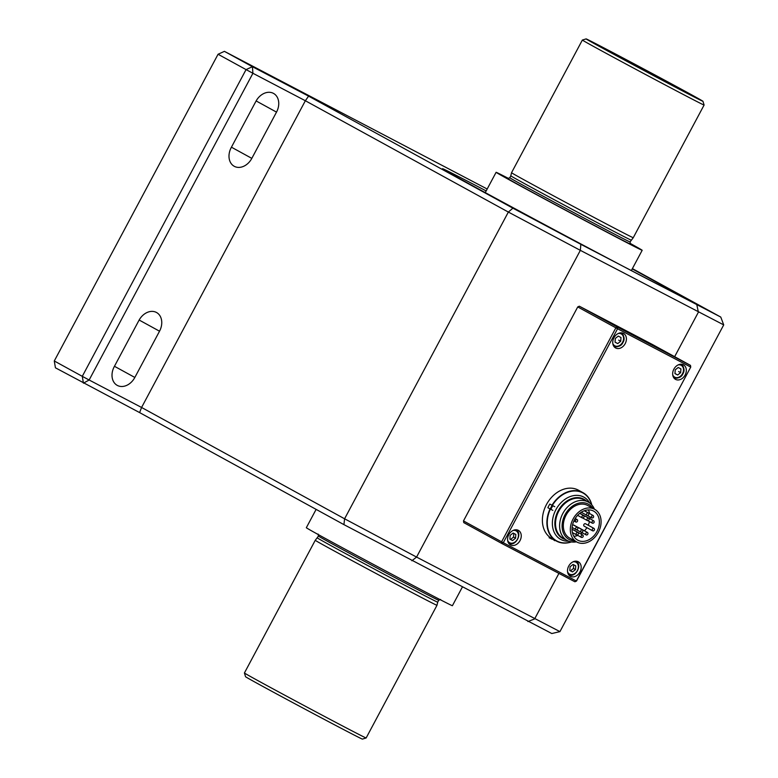 <?xml version="1.0" encoding="UTF-8"?>
<svg xmlns="http://www.w3.org/2000/svg" width="778" height="778" viewBox="0 0 778 778"><rect width="100%" height="100%" fill="white"/><g stroke="black" fill="none" stroke-linecap="round" stroke-linejoin="round"><path stroke-width="1.17" d="M674.964 373.576L675.236 369.822L674.964 373.586L677.667 374.996L680.643 372.662L680.915 368.908L678.212 367.488L675.236 369.822L678.212 367.488L680.915 368.908L680.643 372.652L678.62 371.553L680.643 372.652L677.667 374.996L674.964 373.586M615.038 342.184L615.31 338.43L615.038 342.184L617.742 343.604L620.718 341.26L620.99 337.516L618.286 336.096L615.31 338.43L618.286 336.096L620.99 337.506L620.718 341.26L618.695 340.151L620.718 341.26L617.742 343.594L615.038 342.184M550.289 509.036A24.458 18.73 -61.3 0 1 552.234 505.389M552.837 505.7A24.099 18.458 118.7 0 0 550.892 509.357M589.636 502.938A24.099 18.458 118.7 0 0 583.84 497.142A24.099 18.458 118.7 0 0 583.607 497.016A24.099 18.458 118.7 0 0 555.988 509.551A24.099 18.458 118.7 0 0 560.666 539.397A24.099 18.458 118.7 0 0 568.669 541.167M565.402 539.494A22.261 17.058 -61.3 0 1 557.34 512.556A22.261 17.058 -61.3 0 1 583.753 499.184A22.261 17.058 -61.3 0 1 586.466 501.081M594.402 509.162A21.901 16.776 118.7 0 0 588.236 502.043L584.152 499.807A21.901 16.776 118.7 0 0 583.928 499.69A21.901 16.776 118.7 0 0 558.828 511.088A21.901 16.776 118.7 0 0 563.077 538.22L567.162 540.467A21.901 16.776 118.7 0 0 576.479 541.838M586.622 501.158A22.309 17.087 118.7 0 0 583.772 499.145A22.309 17.087 118.7 0 0 557.272 512.644A22.309 17.087 118.7 0 0 565.548 539.572M550.542 537.744A27.6 21.142 -61.3 0 1 549.394 537.209M552.166 505.35A24.565 18.818 118.7 0 0 550.221 508.997M592.418 529.147A1.381 1.06 118.7 0 0 594.285 530.149A1.381 1.06 118.7 0 0 592.418 529.147M592.69 530.849L584.142 526.152A1.381 1.06 -61.3 0 1 585.464 523.73L594.022 528.427M591.63 516.271A1.381 1.06 118.7 0 0 593.488 517.263A1.381 1.06 118.7 0 0 591.63 516.271M588.363 512.994A1.381 1.06 118.7 0 0 587.03 515.415A1.381 1.06 118.7 0 0 588.363 512.994L584.259 510.747A1.381 1.06 -61.3 0 1 584.677 510.854L593.225 515.551M575.564 520.317A1.381 1.06 118.7 0 0 577.432 521.318A1.381 1.06 118.7 0 0 575.564 520.317M576.362 533.193A1.381 1.06 118.7 0 0 578.229 534.194A1.381 1.06 118.7 0 0 576.362 533.193M585.931 533.222A1.381 1.06 118.7 0 0 587.798 534.223A1.381 1.06 118.7 0 0 585.931 533.222M578.56 527.708A1.381 1.06 -61.3 0 1 578.978 527.815L587.536 532.502M592.175 521.532A1.381 1.06 118.7 0 0 594.032 522.534A1.381 1.06 118.7 0 0 592.175 521.532M587.118 518.887A1.381 1.06 118.7 0 0 588.975 519.889A1.381 1.06 118.7 0 0 587.118 518.887M582.061 516.242A1.381 1.06 118.7 0 0 583.918 517.234A1.381 1.06 118.7 0 0 582.061 516.242M575.817 527.922A1.381 1.06 118.7 0 0 577.684 528.923A1.381 1.06 118.7 0 0 575.817 527.922M580.874 530.577A1.381 1.06 118.7 0 0 582.741 531.569A1.381 1.06 118.7 0 0 580.874 530.577M581.234 535.741A1.381 1.06 118.7 0 0 583.092 536.742A1.381 1.06 118.7 0 0 581.234 535.741M573.814 536.266A16.562 12.681 118.7 0 0 577.83 535.429M580.816 533.922A16.562 12.681 118.7 0 0 582.352 532.813M584.482 530.829A16.562 12.681 118.7 0 0 586.894 527.659M588.197 525.228A16.562 12.681 118.7 0 0 589.471 521.61M589.967 518.731A16.562 12.681 118.7 0 0 590.055 516.952M589.685 513.606A16.562 12.681 118.7 0 0 588.265 509.911M584.803 516.028A1.381 1.06 -61.3 0 1 585.212 516.125L593.77 520.822M579.746 513.373A1.381 1.06 -61.3 0 1 580.155 513.48L588.713 518.167M573.503 525.062A1.381 1.06 -61.3 0 1 573.921 525.16L582.479 529.857M573.872 530.226A1.381 1.06 -61.3 0 1 574.271 530.333L582.829 535.021M594.48 509.22A18.633 14.267 -61.3 0 1 594.664 509.318A18.633 14.267 -61.3 0 1 598.224 532.512A18.633 14.267 -61.3 0 1 576.751 541.984A18.633 14.267 -61.3 0 1 573.133 518.907A18.633 14.267 -61.3 0 1 594.48 509.22M593.507 511.039A16.562 12.681 -61.3 0 1 593.672 511.127A16.562 12.681 -61.3 0 1 596.833 531.744A16.562 12.681 -61.3 0 1 577.743 540.165A16.562 12.681 -61.3 0 1 574.534 519.655A16.562 12.681 -61.3 0 1 593.507 511.039M592.758 508.267A20.111 15.404 118.7 0 0 588.178 504.066A20.111 15.404 118.7 0 0 563.544 518.06A20.111 15.404 118.7 0 0 574.845 540.934M576.751 541.984L569.749 538.143A18.633 14.267 -61.3 0 1 566.131 515.065A18.633 14.267 -61.3 0 1 587.487 505.379A18.633 14.267 -61.3 0 1 587.662 505.476L594.664 509.318M588.236 502.043A21.901 16.776 118.7 0 0 588.012 501.936A21.901 16.776 118.7 0 0 562.912 513.324A21.901 16.776 118.7 0 0 567.162 540.467M591.611 504.718A27.318 20.928 -61.3 0 0 574.504 490.967A27.318 20.928 -61.3 0 0 552.331 505.437L551.991 505.253A27.6 21.142 -61.3 0 1 582.955 492.659A27.6 21.142 -61.3 0 1 591.776 504.893M552.331 505.437L554.782 506.721M550.24 508.958L547.858 507.713A27.6 21.142 -61.3 0 1 549.813 504.056L551.991 505.253M547.858 507.713L552.837 510.378M571.237 541.877A27.318 20.928 -61.3 0 1 550.61 535.118A27.318 20.928 -61.3 0 1 550.377 509.084M571.47 541.916A27.6 21.142 -61.3 0 1 556.416 541.06L551.903 538.59A27.6 21.142 -61.3 0 1 546.448 504.572A27.6 21.142 -61.3 0 1 578.443 490.189L582.955 492.659M556.416 541.06A27.6 21.142 -61.3 0 1 550.036 508.9M636.667 65.984L654.755 75.563L636.667 65.984M244.418 672.97A68.989 0.642 -151.9 0 0 258.461 680.935A68.989 0.642 -151.9 0 0 344.168 726.788A68.989 0.642 -151.9 0 0 366.137 737.962A68.989 0.642 -151.9 0 1 366.137 737.962L362.402 739.1A66.237 0.622 -151.9 0 1 341.318 728.373A66.237 0.622 -151.9 0 1 279.273 695.347A66.237 0.622 -151.9 0 1 245.556 676.704L244.418 672.97L315.255 540.292A68.989 0.642 -151.9 0 1 315.265 540.292L318.465 536.061A68.163 0.642 -151.9 0 0 332.332 543.939A68.163 0.642 -151.9 0 0 398.871 579.678A68.163 0.642 -151.9 0 0 438.724 600.276L440.601 599.468M462.288 587.186L452.407 605.702A82.789 0.778 -151.9 0 1 379.003 567.395A82.789 0.778 -151.9 0 1 306.338 527.708L316.121 509.386M629.956 243.271A82.789 0.778 -151.9 0 1 642.181 250.292A82.789 0.778 -151.9 0 1 568.776 211.976A82.789 0.778 -151.9 0 1 496.111 172.298A82.789 0.778 -151.9 0 1 508.734 178.551M366.146 737.962L436.983 605.294A68.989 0.642 -151.9 0 1 436.983 605.294A68.989 0.642 -151.9 0 1 396.654 584.443A68.989 0.642 -151.9 0 1 329.308 548.266A68.989 0.642 -151.9 0 1 315.255 540.292M599.595 46.554A66.237 0.622 -151.9 0 1 586.116 38.9A66.237 0.622 -151.9 0 1 644.826 69.553A66.237 0.622 -151.9 0 1 702.962 101.296A66.237 0.622 -151.9 0 1 664.5 81.418A66.237 0.622 -151.9 0 1 599.595 46.554M702.962 101.296L704.1 105.03A68.989 0.642 -151.9 0 1 663.76 84.189A68.989 0.642 -151.9 0 1 596.415 48.012A68.989 0.642 -151.9 0 1 582.372 40.038A68.989 0.642 -151.9 0 1 582.382 40.038L586.116 38.9M438.724 600.276L437.703 602.172A68.163 0.642 -151.9 0 1 437.703 602.172A68.163 0.642 -151.9 0 1 397.859 581.574A68.163 0.642 -151.9 0 1 331.321 545.835A68.163 0.642 -151.9 0 1 317.443 537.958M630.423 243.942L630.054 241.939L633.253 237.708A68.989 0.642 -151.9 0 1 592.855 216.819A68.989 0.642 -151.9 0 1 525.578 180.681A68.989 0.642 -151.9 0 1 511.535 172.716A68.989 0.642 -151.9 0 1 511.535 172.706L582.372 40.038M631.065 240.042A68.163 0.642 -151.9 0 1 591.154 219.406A68.163 0.642 -151.9 0 1 524.683 183.696A68.163 0.642 -151.9 0 1 510.806 175.828L511.535 172.716M231.222 147.577L255.913 101.325A15.181 11.631 -61.3 0 1 273.516 93.409A15.181 11.631 -61.3 0 1 276.511 112.12L251.819 158.372A15.181 11.631 -61.3 0 1 234.217 166.278A15.181 11.631 -61.3 0 1 231.222 147.577M114.24 366.671L138.931 320.419A15.181 11.631 -61.3 0 1 156.534 312.503A15.181 11.631 -61.3 0 1 159.529 331.204L134.837 377.456A15.181 11.631 -61.3 0 1 117.235 385.373A15.181 11.631 -61.3 0 1 114.24 366.671M487.184 189.015L224.404 51.348L252.412 66.704L308.584 96.132L512.906 208.173L580.835 244.302L720.768 317.074L632.397 268.614M632.232 268.916A131.774 1.235 -151.9 0 1 674.993 292.839A131.774 1.235 -151.9 0 1 597.961 253.015A131.774 1.235 -151.9 0 1 469.329 183.919A131.774 1.235 -151.9 0 1 442.497 168.7A131.774 1.235 -151.9 0 1 486.162 190.921M720.768 317.074L723.715 324.893L559.936 631.619L551.797 633.535L343.934 524.635L139.612 412.593L55.433 367.809L54.285 360.982L82.283 376.338L246.062 69.602L218.064 54.256L54.285 360.982M723.715 324.893L580.349 250.351L508.355 212.063L305.355 100.741L141.577 407.468L344.586 518.79L416.57 557.077L559.936 631.619M512.906 208.173L508.355 212.063L344.586 518.79L343.934 524.635M308.584 96.132L305.355 100.741L252.918 73.278L89.139 380.004L141.577 407.468L139.612 412.593M224.404 51.348L218.064 54.256M696.884 305.093L698.391 312.192L674.643 356.684M558.925 573.396L534.622 618.928L527.902 621.564M580.835 244.302L580.349 250.351L416.57 557.077L411.863 560.763M246.062 69.602L252.412 66.704L252.918 73.278L246.062 69.602M82.283 376.338L89.139 380.004L83.431 383.165L82.283 376.338M690.601 367.012L617.567 328.744L503.308 542.723L576.342 580.991L690.757 367.07L576.508 581.049L574.923 581.779L501.888 543.521L463.776 522.621L463.484 520.91L577.743 306.931L579.328 306.201L652.363 344.469L690.475 365.368L690.601 367.012M510.514 544.94A8.276 6.341 -61.3 0 1 510.436 544.901A8.276 6.341 -61.3 0 1 508.851 534.593A8.276 6.341 -61.3 0 1 518.401 530.382A8.276 6.341 -61.3 0 1 520.005 540.632A8.276 6.341 -61.3 0 1 510.514 544.94M675.596 379.401A8.276 6.341 -61.3 0 1 675.518 379.353A8.276 6.341 -61.3 0 1 673.933 369.044A8.276 6.341 -61.3 0 1 683.473 364.833A8.276 6.341 -61.3 0 1 685.087 375.093A8.276 6.341 -61.3 0 1 675.596 379.401M549.511 536.985L549.112 537.744L554.957 540.263M570.439 576.333A8.276 6.341 -61.3 0 1 570.362 576.294A8.276 6.341 -61.3 0 1 568.776 565.985A8.276 6.341 -61.3 0 1 578.326 561.774A8.276 6.341 -61.3 0 1 579.931 572.034A8.276 6.341 -61.3 0 1 570.439 576.333M615.67 347.999A8.276 6.341 -61.3 0 1 615.592 347.961A8.276 6.341 -61.3 0 1 614.007 337.652A8.276 6.341 -61.3 0 1 623.548 333.441A8.276 6.341 -61.3 0 1 625.162 343.701A8.276 6.341 -61.3 0 1 615.67 347.999M554.724 540.691L552.156 538.726M549.142 537.695L551.923 539.154M463.484 520.91L501.596 541.809L615.855 327.83L577.743 306.931M579.328 306.201L617.44 327.1L690.475 365.368L690.757 367.07M501.888 543.521L501.596 541.809L503.308 542.723L501.888 543.521M576.508 581.049L574.923 581.779M615.855 327.83L617.567 328.744L617.44 327.1L615.855 327.83M512.585 540.535L509.882 539.125L510.154 535.371L513.13 533.037L515.833 534.447L515.561 538.201L512.585 540.535L510.562 539.426L513.538 537.092L515.561 538.201M513.811 533.338L513.538 537.092M675.654 373.887L677.667 374.996M615.729 342.485L617.742 343.594M572.511 571.937L569.807 570.517L570.08 566.763L573.055 564.429L575.759 565.849L575.487 569.593L572.511 571.937L570.488 570.819L573.464 568.485L575.487 569.593M573.736 564.74L573.464 568.485M676.957 378.127A7.585 5.816 -61.3 0 1 673.826 377.641A7.585 5.816 -61.3 0 1 673.622 377.524A7.585 5.816 -61.3 0 0 673.826 377.641C677.473 378.867 685.146 377.719 683.279 366.671L681.12 364.328A7.585 5.816 -61.3 0 1 683.142 366.535M681.12 364.328A7.585 5.816 -61.3 0 0 680.906 364.221A7.585 5.816 -61.3 0 1 681.12 364.328L681.12 364.328C684.222 366.739 687.052 373.858 677.152 378.166L673.826 377.641M682.996 367.284A6.759 5.183 -61.3 0 1 680.108 376.464A6.759 5.183 -61.3 0 1 672.707 374.772A6.759 5.183 -61.3 0 0 677.482 377.612A6.759 5.183 -61.3 0 0 683.522 370.172A6.759 5.183 -61.3 0 0 678.105 364.931A6.759 5.183 -61.3 0 1 682.996 367.284M617.032 346.735A7.585 5.816 -61.3 0 1 613.9 346.249A7.585 5.816 -61.3 0 1 613.696 346.122A7.585 5.816 -61.3 0 0 613.9 346.249C617.547 347.474 625.22 346.317 623.353 335.279L621.194 332.935A7.585 5.816 -61.3 0 1 623.217 335.143M621.194 332.935L621 332.828A7.585 5.816 -61.3 0 1 621.194 332.935L621 332.828A7.585 5.816 -61.3 0 1 621.194 332.935C624.296 335.347 627.126 342.466 617.226 346.774L613.9 346.249M623.071 335.882A6.759 5.183 -61.3 0 1 620.183 345.072A6.759 5.183 -61.3 0 1 612.782 343.38A6.759 5.183 -61.3 0 0 617.557 346.21A6.759 5.183 -61.3 0 0 623.596 338.77A6.759 5.183 -61.3 0 0 618.179 333.538A6.759 5.183 -61.3 0 1 623.071 335.882M630.054 241.939A68.163 0.642 -151.9 0 1 590.21 221.341A68.163 0.642 -151.9 0 1 523.672 185.602A68.163 0.642 -151.9 0 1 509.794 177.724L507.917 178.532M630.375 243.903A69.826 0.652 -151.9 0 1 593.186 224.813A69.826 0.652 -151.9 0 1 521.766 186.467A69.826 0.652 -151.9 0 1 507.985 178.551M251.819 158.372L231.426 147.188M276.511 112.12L256.127 100.936M134.837 377.456L114.444 366.282M159.529 331.204L139.145 320.03M515.833 529.769A7.585 5.816 -61.3 0 1 516.047 529.876C523.069 533.183 515.318 547.333 508.744 543.19A7.585 5.816 -61.3 0 1 508.54 543.063M511.875 543.676A7.585 5.816 -61.3 0 1 508.744 543.19L508.54 543.073M513.023 530.479A6.759 5.183 -61.3 0 1 513.324 530.421A6.759 5.183 -61.3 0 1 518.43 534.963A6.759 5.183 -61.3 0 1 514.025 542.616A6.759 5.183 -61.3 0 1 507.626 540.321M575.963 561.269L575.769 561.162A7.585 5.816 -61.3 0 1 575.963 561.269C582.994 564.575 575.234 578.735 568.669 574.582A7.585 5.816 -61.3 0 1 568.465 574.456L568.669 574.582A7.585 5.816 -61.3 0 0 571.801 575.068M572.948 561.872A6.759 5.183 -61.3 0 1 573.25 561.813A6.759 5.183 -61.3 0 1 578.355 566.355A6.759 5.183 -61.3 0 1 573.95 574.018A6.759 5.183 -61.3 0 1 567.551 571.713M587.439 515.522L591.902 517.973M581.273 512.255L587.03 515.415M573.892 520.949L575.837 522.019M575.195 518.518L577.169 519.597M572.394 532.57L576.634 534.894M572.034 529.225L577.957 532.473M581.565 532.376L586.204 534.924M577.043 534.992L581.506 537.442M576.508 529.73L581.147 532.269M572.112 527.445L576.09 529.624M572.608 524.567L577.422 527.202M577.607 515.347L582.333 517.944M579.727 513.363L583.656 515.522M582.741 518.041L587.39 520.589M587.798 520.686L592.447 523.234M631.328 270.608L642.181 250.292M485.258 192.613L496.111 172.298M318.085 534.048L318.465 536.061M633.253 237.708L704.1 105.03M509.794 177.724L510.806 175.828M437.713 602.172L436.983 605.284"/></g></svg>
